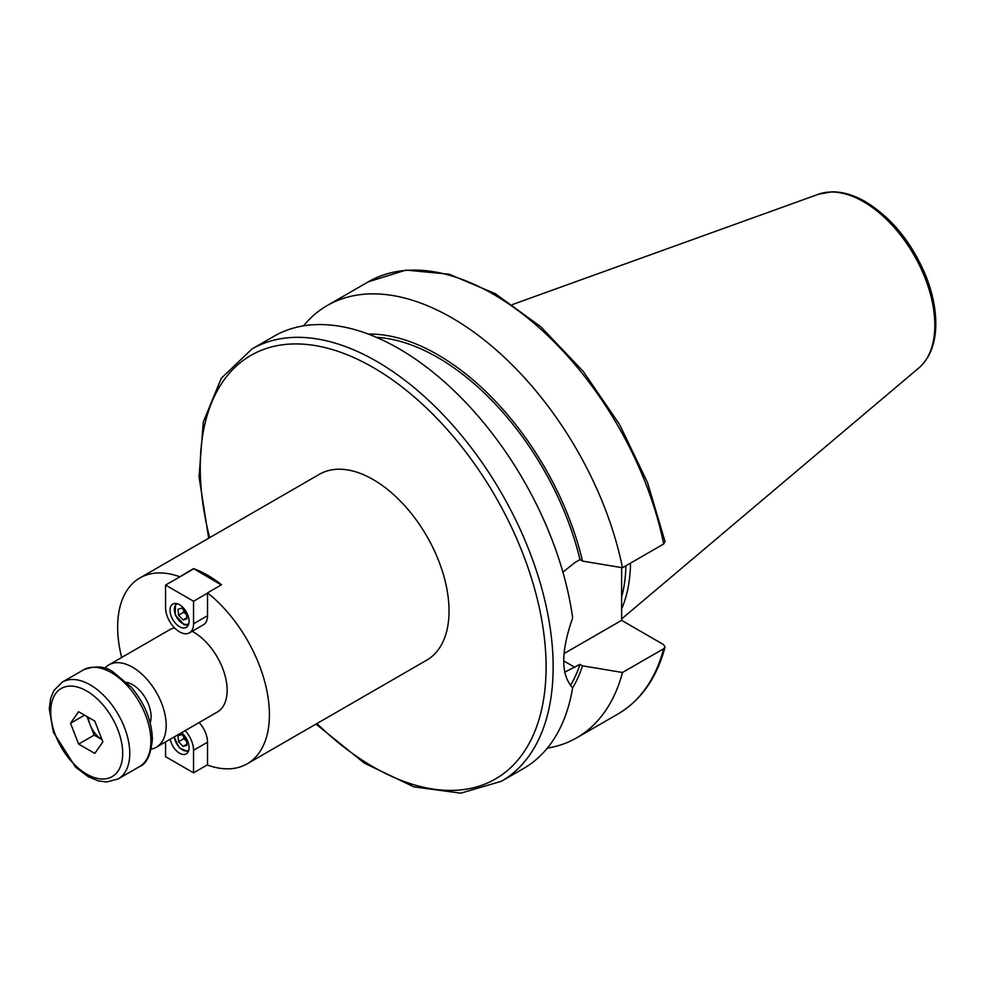 <?xml version="1.0" encoding="UTF-8"?>
<svg xmlns="http://www.w3.org/2000/svg" width="985" height="985" viewBox="0 0 985 985"><rect width="100%" height="100%" fill="white"/><g stroke="black" fill="none" stroke-linecap="round" stroke-linejoin="round"><path stroke-width="1.48" d="M179.541 577.001L193.552 568.604A107.303 61.956 60 0 1 207.54 575.178A107.303 61.956 60 0 1 221.539 584.758L207.527 592.847L207.527 615.711A19.786 11.426 60 0 1 203.427 624.773L189.452 632.838A19.786 11.426 -120 0 0 193.552 623.788L193.552 601.232L165.566 585.065L165.566 607.622A19.786 11.426 -120 0 0 174.197 627.543A19.786 11.426 -120 0 0 189.452 632.838M221.268 584.918L193.552 568.604M179.541 576.693A107.303 61.956 -120 0 0 139.882 577.949L319.509 474.241A107.303 61.956 60 0 1 373.167 479.56A107.303 61.956 60 0 1 443.262 574.12A107.303 61.956 60 0 1 426.813 660.098L247.186 763.818A107.303 61.956 -120 0 0 266.024 686.841A107.303 61.956 -120 0 0 207.527 592.847M199.118 722.547A19.786 11.426 60 0 1 207.527 742.21L207.527 765.074A107.303 61.956 -120 0 0 247.186 763.818M139.882 577.949A107.303 61.956 -120 0 0 121.66 657.487M151.321 749.117A47.539 27.445 -120 0 0 156.344 747.246L217.303 712.057A47.539 27.445 -120 0 0 224.58 673.962A47.539 27.445 -120 0 0 193.528 632.062A47.539 27.445 -120 0 0 192.137 631.299M174.53 627.888A47.539 27.445 -120 0 0 169.765 629.711L108.806 664.9A47.539 27.445 -120 0 0 104.681 668.322M156.344 747.246A47.539 27.445 -120 0 0 163.633 709.151A47.539 27.445 -120 0 0 132.581 667.251A47.539 27.445 -120 0 0 108.806 664.9M150.2 722.867A26.201 15.132 -120 0 0 132.581 684.673A26.201 15.132 -120 0 0 126.843 682.42M315.976 724.098L364.388 763.166L413.872 786.855L460.795 793.171L501.463 781.253L523.589 768.485A249.55 144.081 -120 0 0 572.667 687.629C560.773 675.144 560.773 651.873 572.667 617.841A249.55 144.081 -120 0 0 452.078 388.866A249.55 144.081 -120 0 0 274.039 336.242L251.914 349.022L221.256 378.289L203.267 422.085L199.044 476.777L208.672 538.229M570.401 685.535A211.122 121.894 -120 0 0 579.98 664.37L564.676 672.201M572.617 687.912A214.521 123.851 -120 0 0 582.492 665.823L579.98 664.37M547.303 748.169A249.55 144.081 -120 0 0 576.754 737.79A249.55 144.081 -120 0 0 622.508 672.496L582.492 665.823M564.048 653.584L621.621 620.353L663.558 644.572L665.047 647.145L663.693 648.721L622.508 672.496M562.903 572.174L574.858 562.583L579.98 559.64L582.492 561.093L622.508 567.754L663.693 543.991L665.072 541.627L647.514 482.564L619.59 424.51L583.194 371.37L540.777 326.724L495.147 293.604L449.246 274.236L406.005 270.099L368.378 281.784L327.205 305.547A249.55 144.081 -120 0 0 303.491 325.863M621.621 567.606L621.621 620.353M621.621 608.89A174.308 100.642 -120 0 0 630.511 563.137M621.621 597.144A172.941 99.842 -120 0 0 625.906 565.796M622.508 567.754A249.55 144.081 -120 0 0 497.807 351.362A249.55 144.081 -120 0 0 327.205 305.547M582.492 561.093A214.521 123.851 -120 0 0 368.328 334.075M579.98 559.64A211.122 121.894 -120 0 0 376.393 337.313M181.622 732.655A13.47 7.782 60 0 1 189.083 747.701A13.47 7.782 60 0 1 186.288 753.87A13.47 7.782 60 0 1 176.894 751.223A13.47 7.782 60 0 1 170.257 739.218M207.527 764.766L193.552 772.831L193.552 750.274A19.786 11.426 -120 0 0 185.143 730.611M165.566 741.927L165.566 756.677L193.552 772.831M178.58 741.668L177.989 735.746L181.868 734.601L186.35 739.378L186.941 745.288L183.062 746.433L178.58 741.668L183.69 738.713L186.522 741.114M186.842 744.254L183.062 746.433M183.826 736.682L183.69 738.713M170.023 610.207A13.47 7.782 60 0 1 172.818 604.039A13.47 7.782 60 0 1 186.288 611.82A13.47 7.782 60 0 1 186.288 627.371A13.47 7.782 60 0 1 175.909 623.764A13.47 7.782 60 0 1 170.023 610.207M193.552 568.911L165.566 585.065M207.527 593.155L193.552 601.232M186.35 612.879L186.941 618.802L183.062 619.947L178.58 615.169L177.989 609.247L181.868 608.102L186.35 612.879M183.062 619.947L186.842 617.767M183.776 609.038L183.69 612.214L178.58 615.169M183.69 612.214L186.522 614.628M78.628 744.081L70.526 723.236L78.603 711.724L94.769 721.032L102.871 741.877L94.806 753.402L78.628 744.081L94.154 735.118L102.009 739.636A19.811 11.438 60 0 1 90.103 724.701A19.811 11.438 60 0 1 88.305 717.314M94.154 735.118L86.926 716.514M70.526 723.236L84.55 715.147M501.463 781.253A249.55 144.081 -120 0 0 539.718 581.285A249.55 144.081 -120 0 0 376.689 361.372A249.55 144.081 -120 0 0 251.914 349.022M665.06 647.157C656.699 678.062 640.989 700.347 617.927 714.014A249.55 144.081 -120 0 0 663.693 648.721M563.74 660.898L574.858 667.325M918.87 367.922A100.839 58.213 -120 0 0 927.907 285.847A100.839 58.213 -120 0 0 863.525 201.728A100.839 58.213 -120 0 0 818.572 194.205L831.956 191.829C842.754 191.755 853.946 195.055 865.507 201.74C891.548 217.71 911.568 242.212 925.58 275.246C932.869 293.444 936.255 310.694 935.75 326.983C935.048 344.947 929.421 358.589 918.87 367.922L621.621 618.949M663.693 543.991A249.55 144.081 -120 0 0 538.992 327.586A249.55 144.081 -120 0 0 368.378 281.784M316.936 723.544A244.563 141.2 -120 0 0 543.732 698.562A244.563 141.2 -120 0 0 373.167 367.491A244.563 141.2 -120 0 0 209.633 537.687M207.527 742.21L193.552 750.274M188.849 749.979A11.475 6.624 60 0 1 180.218 748.218A11.475 6.624 60 0 1 174.394 736.829M207.527 615.711L193.552 623.788M188.849 623.493A11.475 6.624 60 0 1 183.469 623.899A11.475 6.624 60 0 1 174.973 613.298A11.475 6.624 60 0 1 177.46 603.768M150.927 741.065A55.899 32.271 60 0 1 139.353 766.712C146.568 764.028 150.914 754.805 152.392 739.033C151.776 720.7 144.758 703.425 131.337 687.222L113.115 671.967C105.161 666.119 95.274 665.429 83.454 669.886A55.899 32.271 60 0 1 126.511 684.846A55.899 32.271 60 0 1 150.927 741.065M62.277 682.112L53.929 690.473L50.691 698.205L49.25 708.831L53.35 732.249L75.623 767.216L88.17 776.66L98.34 780.896L106.737 781.979L118.175 778.938A55.899 32.271 -120 0 0 129.761 753.291A55.899 32.271 -120 0 0 105.333 697.072A55.899 32.271 -120 0 0 62.277 682.112L83.454 669.886M122.694 753.303A50.912 29.39 60 0 1 68.741 758.204A50.912 29.39 60 0 1 68.667 686.176A50.912 29.39 60 0 1 122.694 753.303M617.927 714.014L576.754 737.79M818.572 194.205L512.471 304.525M174.037 737.039L179.356 747.837L188.209 751.801M188.209 625.315L183.936 624.675L175.158 614.751L175.564 603.411M118.175 778.938L139.353 766.712"/></g></svg>
